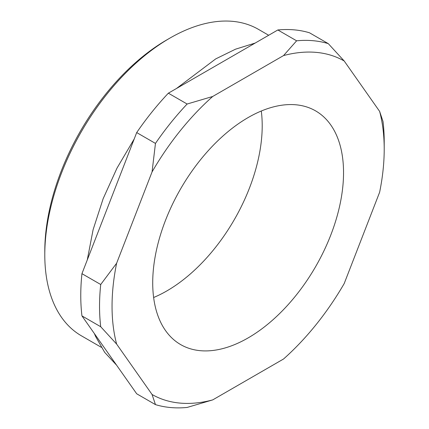 <?xml version="1.0" encoding="UTF-8"?>
<svg xmlns="http://www.w3.org/2000/svg" width="429" height="429" viewBox="0 0 429 429"><rect width="100%" height="100%" fill="white"/><g stroke="black" fill="none" stroke-linecap="round" stroke-linejoin="round"><path stroke-width="0.64" d="M44.793 254.831L44.793 251.217A172.538 99.614 -60 0 1 166.79 39.902A172.538 99.614 -60 0 1 166.795 39.902L169.916 38.101A176.963 102.166 120 0 0 169.922 38.101A176.963 102.166 120 0 0 44.793 254.831A176.963 102.166 120 0 0 81.44 335.837L101.271 347.286M248.128 337.913A134.931 77.901 120 0 0 336.277 219.004A134.931 77.901 120 0 0 315.594 110.88A134.931 77.901 120 0 0 248.128 117.567A134.931 77.901 120 0 0 159.979 236.47A134.931 77.901 120 0 0 180.663 344.594A134.931 77.901 120 0 0 248.128 337.913M153.63 297.501A134.931 77.901 120 0 0 166.795 290.953A134.931 77.901 120 0 0 261.293 111.02M212.704 399.903L283.553 358.998A192.444 111.111 120 0 0 344.197 283.553L379.627 192.246A192.444 111.111 120 0 0 384.207 149.174A192.444 111.111 120 0 0 379.627 111.39L344.197 60.988A192.444 111.111 120 0 0 283.553 55.572L212.704 96.477A192.444 111.111 120 0 0 152.059 171.922L116.629 263.229A192.444 111.111 120 0 0 116.629 344.085L152.059 394.487A192.444 111.111 120 0 0 212.704 399.903L187.13 407.443A201.292 116.216 -60 0 1 155.459 404.617L136.69 393.779L81.944 315.894L100.718 326.732A201.292 116.216 -60 0 1 100.718 284.507L81.944 273.675A201.292 116.216 120 0 0 81.944 315.894M168.356 93.184A201.292 116.216 120 0 0 136.69 132.577L155.459 143.415A201.292 116.216 -60 0 1 187.13 104.022L168.356 93.184L277.847 29.971L296.616 40.809A201.292 116.216 -60 0 1 328.282 43.635L309.513 32.797A201.292 116.216 120 0 0 277.847 29.971M379.627 111.39L383.027 121.52A201.292 116.216 -60 0 1 384.207 141.951L384.207 149.174M81.944 273.675L136.69 132.577M152.059 394.487L155.459 404.617M100.718 326.732L116.629 344.085M116.629 263.229L100.718 284.507M155.459 143.415L152.059 171.922M212.704 96.477L187.13 104.022M296.616 40.809L283.553 55.572M344.197 60.988L328.282 43.635M268.677 35.264L258.403 29.333A176.963 102.166 120 0 0 169.922 38.095L166.79 39.902M255.185 43.056L235.585 49.163L215.717 58.902L176.485 88.492M134.223 138.937L117.004 168.109L103.148 198.686L93.114 229.66L87.253 260.001M94.375 333.574L95.576 336.422L104.681 352.365L116.57 365.154"/></g></svg>

